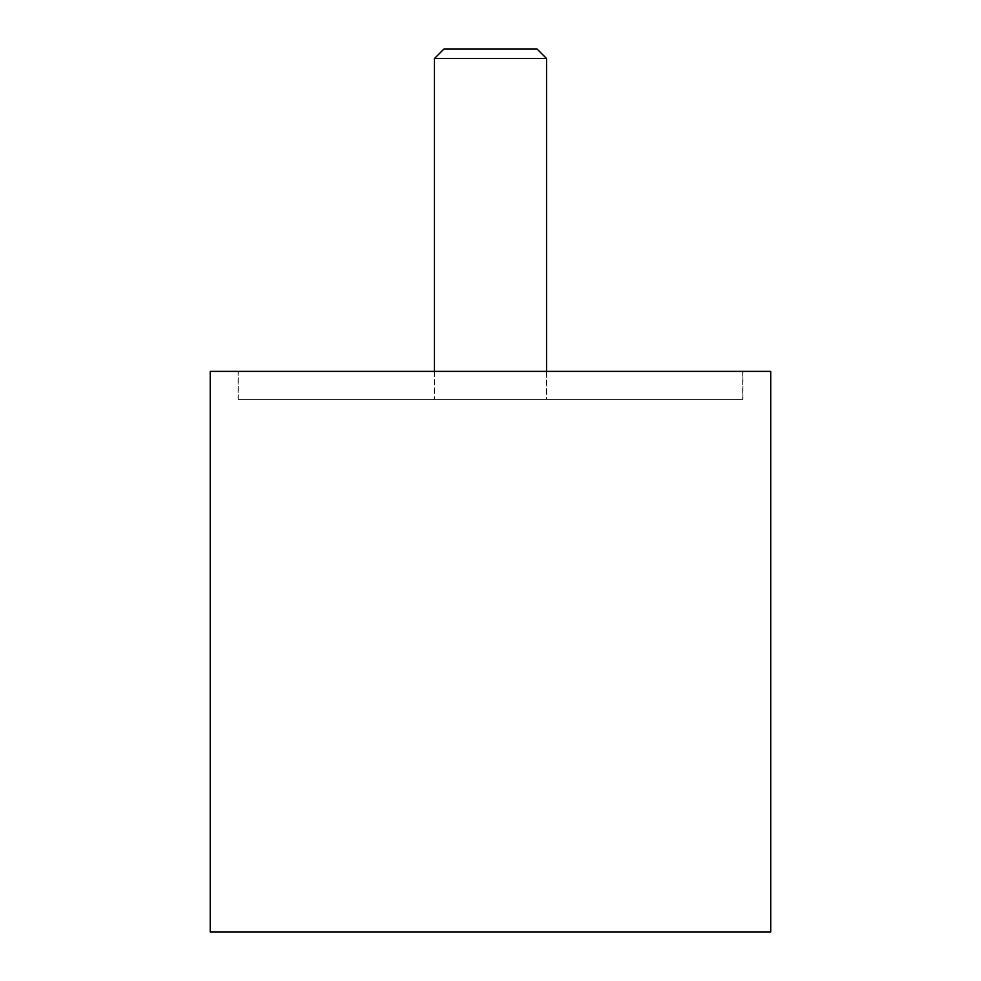 <?xml version="1.0" encoding="UTF-8"?>
<svg xmlns="http://www.w3.org/2000/svg" width="981" height="981" viewBox="0 0 981 981"><rect width="100%" height="100%" fill="white"/><g stroke="black" fill="none" stroke-linecap="round" stroke-linejoin="round"><path stroke-width="0.74" stroke-dasharray="4.91 3.68" d="M742.899 399.402L742.899 371.382L238.101 371.382L238.101 399.402L742.899 399.402L238.101 399.402M238.101 371.382L742.899 371.382M210.216 931.95L770.784 931.95M770.784 371.382L210.216 371.382M742.752 371.382L742.752 399.402L238.248 399.402L238.248 371.382L742.752 371.382L238.248 371.382M546.699 371.382L434.301 371.382L434.301 399.402L546.699 399.402L546.699 371.382L434.301 371.382M546.699 399.402L434.301 399.402M238.248 399.402L742.752 399.402M546.552 371.382L546.552 399.402L434.448 399.402L434.448 371.382M434.448 58.529L546.552 58.529M537.073 49.05L443.927 49.05M434.448 399.402L546.552 399.402"/><path stroke-width="1.47" d="M770.784 371.382L770.784 931.95L210.216 931.95L210.216 371.382L770.784 371.382M546.552 58.529L434.448 58.529L443.927 49.05L537.073 49.05L546.552 58.529L546.552 371.382M434.448 371.382L434.448 58.529"/></g></svg>
